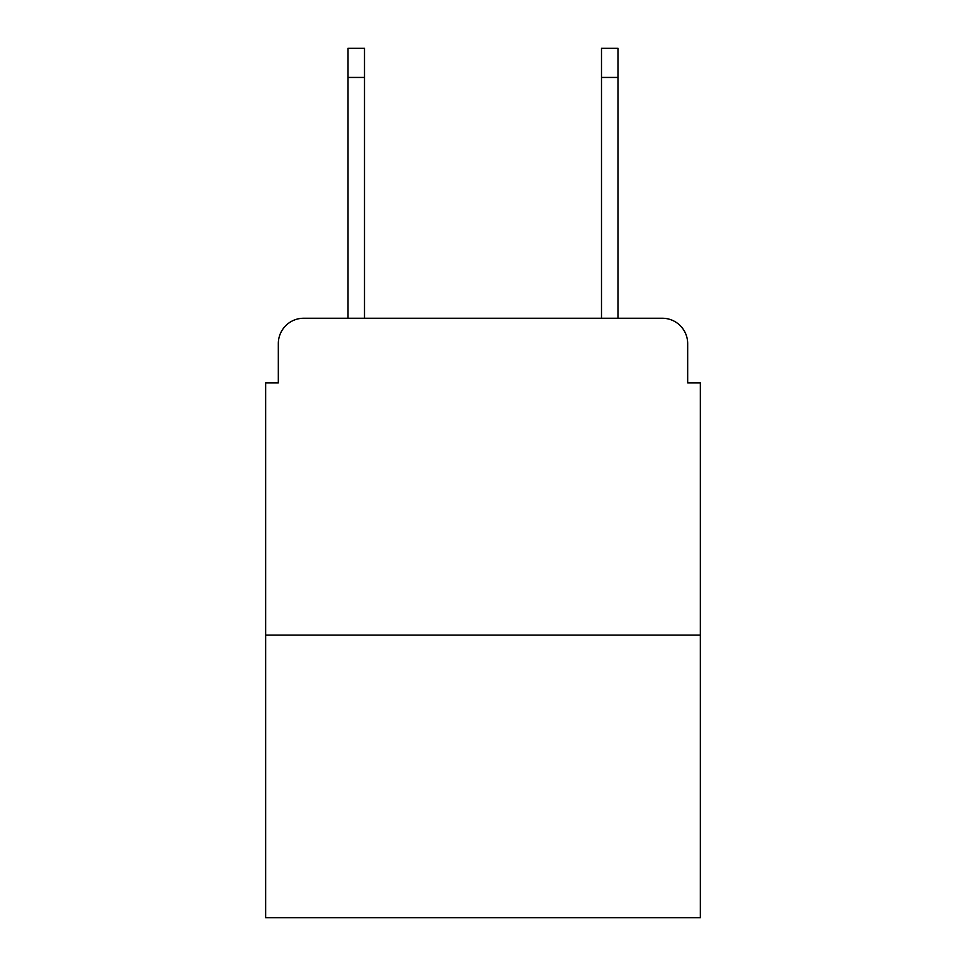 <?xml version="1.0" encoding="UTF-8"?>
<svg xmlns="http://www.w3.org/2000/svg" width="966" height="966" viewBox="0 0 966 966"><rect width="100%" height="100%" fill="white"/><g stroke="black" fill="none" stroke-linecap="round" stroke-linejoin="round"><path stroke-width="1.45" d="M278.329 343.594L278.329 382.874L278.329 343.594A25.345 25.345 0 0 1 303.674 318.249L348.026 318.249L348.026 48.3L364.508 48.3L364.508 318.249L384.142 318.249M700.35 635.085L265.65 635.085L265.65 917.7L700.35 917.7L700.35 382.874L687.671 382.874L687.671 343.594A25.345 25.345 0 0 0 662.326 318.249L303.674 318.249M265.65 635.085L265.65 382.874L278.329 382.874M581.858 318.249L601.492 318.249L601.492 48.3L617.974 48.3L617.974 318.249L662.326 318.249M687.671 382.874L687.671 343.594M348.026 77.449L364.508 77.449M617.974 77.449L601.492 77.449"/></g></svg>
